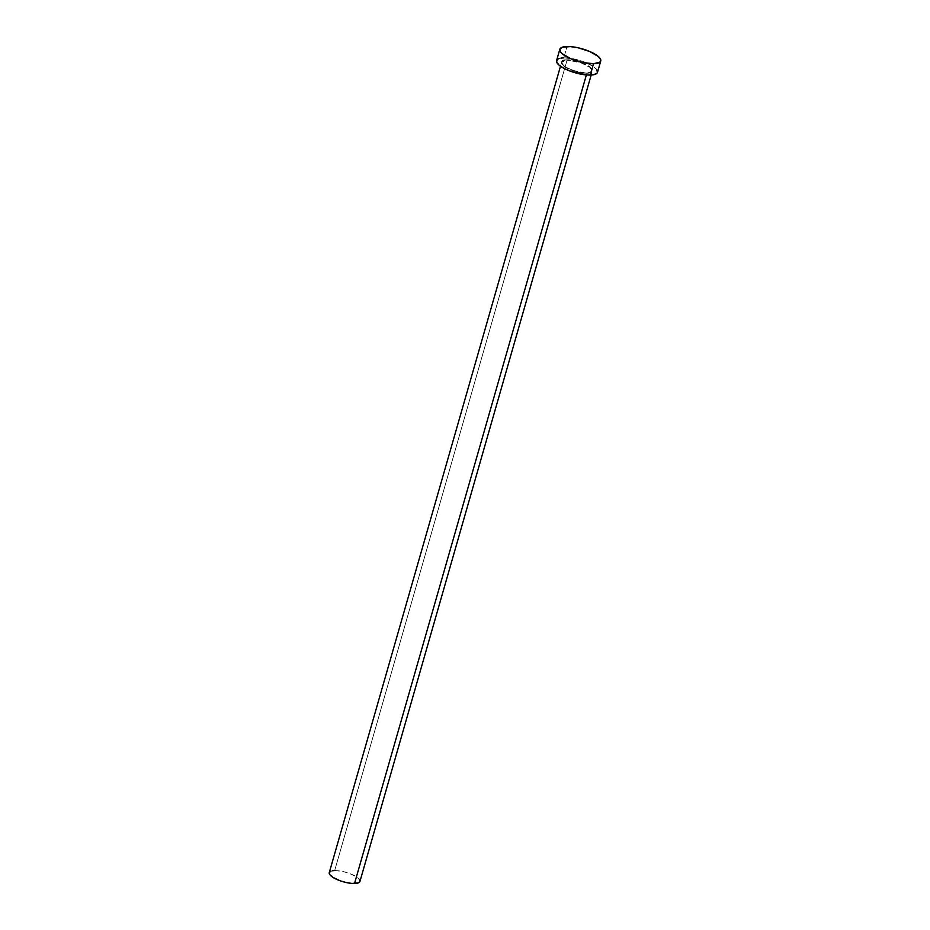 <?xml version="1.0" encoding="UTF-8"?>
<svg xmlns="http://www.w3.org/2000/svg" width="930" height="930" viewBox="0 0 930 930"><rect width="100%" height="100%" fill="white"/><g stroke="black" fill="none" stroke-linecap="round" stroke-linejoin="round"><path stroke-width="0.7" stroke-dasharray="4.65 3.49" d="M359.945 881.442A15.961 4.929 16 0 0 351.703 874.328A15.961 4.929 16 0 0 334.672 870.573L567.009 60.322A15.961 4.929 -164 0 1 584.04 64.077A15.961 4.929 -164 0 1 592.282 71.192A15.961 4.929 -164 0 1 586.865 73.249L586.377 74.935L587.179 73.075C593.445 73.319 594.072 71.029 589.062 66.193C579.39 61.461 571.997 59.357 566.882 59.857L581.517 63.089L589.852 67.332L592.282 71.192L586.865 73.249A15.961 4.929 -164 0 1 569.834 69.494A15.961 4.929 -164 0 1 561.592 62.391A15.961 4.929 -164 0 1 567.009 60.322L334.672 870.573A15.961 4.929 16 0 0 329.255 872.642M597.49 72.308L597.49 72.331A21.274 6.58 16 0 0 586.505 62.856A21.274 6.58 16 0 0 563.789 57.846L567.044 46.5L563.789 57.846A21.274 6.58 16 0 0 556.57 60.601M563.789 57.846L574.74 59.102L582.726 61.38L592.724 66.111L596.595 69.436M558.791 58.637L560.988 58.079M587.179 73.075L592.154 71.808L592.677 69.913L592.038 68.739L586.853 64.914L578.367 61.601L569.427 59.927L564.731 60.043L561.906 61.124L561.383 63.019L562.022 64.182L564.998 66.739L572.659 70.355L586.865 73.249L572.345 70.482L564.022 66.251L561.592 62.391L566.882 59.857C560.616 59.613 559.988 61.903 564.998 66.739C574.67 71.459 582.064 73.575 587.179 73.075M334.672 870.573L342.891 871.515L348.878 873.224L356.376 876.769L359.282 879.269M359.945 881.419L359.399 882.268M330.929 871.166L332.568 870.747M560.488 66.251L561.592 62.391C559.872 65.809 578.042 73.935 587.074 73.04C590.271 72.877 592.003 72.261 592.282 71.192L591.166 75.039"/><path stroke-width="1.4" d="M359.282 879.269L359.945 881.419L358.283 882.907L352.04 883.43L346.309 882.558L340.322 880.85L332.824 877.304L329.929 874.805L329.255 872.654A15.961 4.929 16 0 0 337.497 879.745A15.961 4.929 16 0 0 354.528 883.5L586.377 74.935L354.528 883.5A15.961 4.929 16 0 0 359.945 881.442L591.166 75.039M593.526 63.728A21.274 6.58 -164 0 1 570.811 58.73A21.274 6.58 -164 0 1 559.825 49.255A21.274 6.58 -164 0 1 567.044 46.5A21.274 6.58 -164 0 1 589.76 51.51A21.274 6.58 -164 0 1 600.734 60.985A21.274 6.58 -164 0 1 593.526 63.728L590.271 75.074L593.526 63.728L582.564 62.473L570.846 58.741L562.301 53.777L560.709 52.15L559.825 49.278L562.046 47.291L570.369 46.593L577.995 47.756L589.725 51.499L598.269 56.451L600.687 59.613L600.013 62.089L593.526 63.728M559.825 49.255L556.57 60.601A21.274 6.58 16 0 0 567.556 70.076A21.274 6.58 16 0 0 590.271 75.074A21.274 6.58 16 0 0 597.49 72.331L596.758 73.435L593.073 74.842L586.946 74.981L571.334 71.54L564.219 68.495L559.046 65.123L556.617 61.973L557.303 59.497L558.791 58.637M596.595 69.436L597.49 72.308L600.734 60.985M560.988 58.079L563.789 57.846M560.488 66.251L329.255 872.642L330.929 871.166M332.568 870.747L334.672 870.573"/></g></svg>

